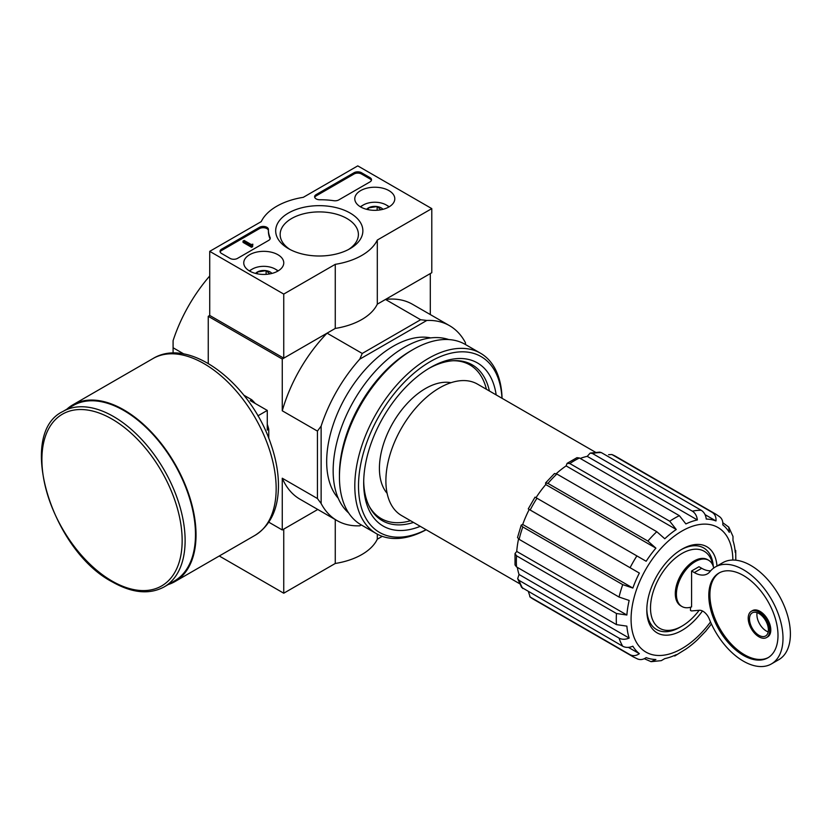 <?xml version="1.0" encoding="UTF-8"?>
<svg xmlns="http://www.w3.org/2000/svg" width="832" height="832" viewBox="0 0 832 832"><rect width="100%" height="100%" fill="white"/><g stroke="black" fill="none" stroke-linecap="round" stroke-linejoin="round"><path stroke-width="1.25" d="M699.171 610.272A44.491 25.688 -60 0 1 681.959 626.122A44.491 25.688 -60 0 1 650.562 610.116A44.491 25.688 -60 0 1 678.184 555.922A44.491 25.688 -60 0 1 712.91 565.417M690.477 607.246L690.477 610.397A2.621 1.508 -120 0 0 691.766 610.906L699.296 610.262A10.473 6.042 -120 0 1 709.498 619.518A56.004 32.334 -120 0 0 771.399 663.936A56.004 32.334 -120 0 0 771.399 599.269A56.004 32.334 -120 0 0 715.395 566.946A56.004 32.334 -120 0 0 709.946 571.657A26.166 15.111 -120 0 1 707.398 573.862A26.166 15.111 -120 0 1 694.314 572.572L691.59 571.002L691.59 606.902A26.697 15.413 120 0 1 681.938 606.507L680.826 605.862A26.697 15.413 -60 0 1 680.826 575.047A26.697 15.413 -60 0 1 707.522 559.634L708.635 560.269A26.697 15.413 120 0 0 681.938 575.682A26.697 15.413 120 0 0 681.938 606.507M713.71 568.038A26.697 15.413 120 0 0 708.635 560.269M710.674 570.794A26.166 15.111 -120 0 1 701.709 568.298L698.984 566.727L691.59 571.002M535.891 497.609L646.162 561.267A76.939 44.418 -60 0 1 655.897 548.142L647.889 541.081L547.966 483.392L545.563 482.945L554.497 473.522L556.858 474.011L656.781 531.7L664.778 538.762A76.939 44.418 -60 0 1 676.26 529.495L669.75 521.227L569.826 463.538L567.112 463.341L576.95 457.662L579.446 457.985L679.37 515.674L685.89 523.931A76.939 44.418 -60 0 1 697.372 519.948L587.226 456.352A76.939 44.418 -60 0 0 580.237 458.432M676.26 529.495L566.124 465.899A76.939 44.418 -60 0 0 556.244 473.689M655.897 548.142L545.75 484.557A76.939 44.418 -60 0 0 536.016 497.682M632.85 588.047A76.939 44.418 -60 0 1 639.35 573.061L529.214 509.465A76.939 44.418 -60 0 0 522.714 524.462L521.227 525.106L522.808 526.958L622.731 584.646L632.85 588.047L522.714 524.462M626.881 615.014L516.745 551.429L515.018 553.561L516.547 555.818L616.47 613.506L626.881 615.014A76.939 44.418 -60 0 1 629.169 600.444L619.05 597.043A82.43 47.59 -60 0 1 622.731 584.646M516.745 551.429A76.939 44.418 -60 0 1 518.554 538.98M629.169 638.071L519.033 574.475L517.67 578.677L519.126 580.424L619.05 638.113C622.034 639.652 625.414 639.642 629.169 638.071A76.939 44.418 -60 0 1 626.881 626.132L616.47 624.624A82.43 47.59 -60 0 1 616.47 613.506M519.033 574.475A76.939 44.418 -60 0 1 517.338 567.382M528.466 591.822L530.161 597.022L630.084 654.711C633.048 656.219 636.137 655.886 639.35 653.692A76.939 44.418 -60 0 1 632.85 646.204C629.096 647.785 625.726 647.795 622.731 646.246L521.633 587.413M639.35 653.692L628.389 647.358M644.311 658.705L651.04 661.658L655.897 659.506A76.939 44.418 -60 0 1 646.162 657.623C642.938 659.818 639.85 660.15 636.886 658.632M706.035 630.864L697.372 639.818A76.939 44.418 -60 0 1 685.89 649.085L674.731 656.022M711.412 623.927A76.939 44.418 -60 0 1 706.254 630.438L706.025 630.864M728.759 527.082L732.992 536.442L732.982 540.509A76.939 44.418 -60 0 1 735.27 552.448L735.665 550.43M719.035 516.35C721.833 518.149 723.081 520.998 722.8 524.878A76.939 44.418 -60 0 1 729.3 532.366L728.738 527.093L722.81 522.735M697.372 519.948C696.852 515.902 695.178 512.98 692.349 511.16L592.426 453.471L590.179 453.076L599.737 452.13L601.318 452.587L701.241 510.276C704.07 512.096 705.744 515.018 706.254 519.064A76.939 44.418 -60 0 1 715.988 520.957L705.026 514.623M674.721 656.001L676.26 654.638A76.939 44.418 -60 0 1 664.778 658.632L661.263 660.65L651.04 661.679M545.563 482.945L545.75 484.557M567.112 463.341L566.124 465.899M590.179 453.076L587.226 456.352M515.018 553.561L515.018 564.928L516.547 566.925L616.47 624.624M521.227 525.106L517.525 537.545L519.126 539.344L619.05 597.043M529.09 509.392L630.084 567.705A82.43 47.59 -60 0 1 636.886 555.922M639.35 573.061L630.084 567.705M611.863 454.511L712.234 512.418A82.43 47.59 -60 0 1 715.78 514.134L615.857 456.446L611.863 454.511L608.577 454.698M715.988 520.957C716.279 517.067 715.031 514.228 712.234 512.418M387.13 493.345A65.166 37.617 -60 0 1 392.912 422.916A65.166 37.617 -60 0 1 451.017 382.699M431.787 208.614L377.302 240.063A60.185 34.746 180 0 1 335.265 264.337L283.743 294.081L209.726 251.347L261.248 221.603A60.185 34.746 180 0 1 303.285 197.33L357.76 165.88L431.787 208.614L431.787 272.709L377.302 304.169A60.185 34.746 180 0 1 335.265 328.432L283.743 358.176L209.726 315.442L208.25 316.306L282.266 359.039L327.08 333.164A112.528 64.969 120 0 0 282.266 410.79L282.266 359.039M359.778 525.814L361.306 524.94L359.778 525.814A112.528 64.969 120 0 1 337.033 520.593A112.528 64.969 120 0 1 321.131 503.506L321.131 426.109A112.528 64.969 120 0 1 359.778 359.154L362.242 353.454L327.08 333.164M362.242 353.454L420.638 319.738L385.486 299.447L430.3 273.572L430.3 314.569M209.726 275.974A112.528 64.969 120 0 0 173.087 340.642L173.087 347.755L183.955 354.026M268.819 522.205L282.266 529.974L317.772 509.475L283.743 529.121L283.743 593.216L335.265 563.472A60.185 34.746 0 0 0 377.302 539.209L382.262 536.338M321.131 503.506L317.429 498.524L317.429 431.09L282.266 410.79M208.25 363.428L208.25 316.306M173.087 353.122L173.087 347.755M282.266 529.974L282.266 478.223A112.528 64.969 120 0 0 300.019 499.221L337.033 520.593M317.429 498.524L282.266 478.223M338.208 498.202A94.214 54.392 -60 0 1 346.185 395.938A94.214 54.392 -60 0 1 430.758 337.906M465.462 344.542L465.462 342.774A112.528 64.969 120 0 0 449.561 325.686A112.528 64.969 120 0 0 426.806 320.455L359.778 359.154M420.638 319.738L426.806 320.455M449.561 325.686L412.547 304.314A112.528 64.969 120 0 0 385.486 299.447M317.429 431.09L321.131 426.109M410.519 520.718A88.712 51.22 -60 0 1 381.139 518.554A88.712 51.22 -60 0 1 369.075 505.96M452.91 360.745A88.712 51.22 -60 0 1 469.851 364.894A88.712 51.22 -60 0 1 486.408 389.262M381.139 518.554L377.437 516.422A88.712 51.22 -60 0 1 375.19 514.987M463.788 361.535A88.712 51.22 -60 0 1 466.149 362.762L469.851 364.894M383.438 519.75A89.398 51.615 -60 0 1 377.551 517.265M466.939 362.44A89.398 51.615 -60 0 1 472.035 366.288M519.667 583.731L401.606 515.57A75.889 43.815 -60 0 1 401.606 427.939A75.889 43.815 -60 0 1 477.495 384.124L595.556 452.286M702.447 610.969A49.722 28.704 -60 0 1 665.902 635.19A49.722 28.704 -60 0 1 646.807 610.095A49.722 28.704 -60 0 1 681.959 549.203A49.722 28.704 -60 0 1 716.986 566.02M681.959 626.122L680.118 627.193A47.102 27.196 -60 0 1 646.818 609.014M681.023 549.754A47.102 27.196 -60 0 1 713.315 566.54M757.089 612.664A13.343 7.706 -120 0 0 766.345 631.041A13.343 7.706 -120 0 0 768.196 631.894M771.399 663.936L778.804 659.662A56.004 32.334 -120 0 0 778.804 595.005A56.004 32.334 -120 0 0 722.8 562.671L715.395 566.946M743.402 655.398A48.932 28.257 -120 0 0 767.863 657.821A48.932 28.257 -120 0 0 767.863 601.318A48.932 28.257 -120 0 0 718.931 573.061A48.932 28.257 -120 0 0 711.433 612.269A48.932 28.257 -120 0 0 743.402 655.398M758.94 636.802A15.174 8.767 -120 0 0 766.532 637.562A15.174 8.767 -120 0 0 766.532 620.038A15.174 8.767 -120 0 0 751.358 611.27A15.174 8.767 -120 0 0 749.029 623.428A15.174 8.767 -120 0 0 758.94 636.802M766.532 637.562L767.645 636.917A15.174 8.767 -120 0 0 767.645 619.393A15.174 8.767 -120 0 0 752.461 610.626L751.358 611.27M719.493 572.749A48.932 28.257 -120 0 0 712.691 612.134A48.932 28.257 -120 0 0 744.505 654.753A48.932 28.257 -120 0 0 768.414 657.488M758.94 635.315A13.343 7.706 -120 0 0 765.617 635.97A13.343 7.706 -120 0 0 765.617 620.558A13.343 7.706 -120 0 0 752.274 612.851A13.343 7.706 -120 0 0 750.225 623.553A13.343 7.706 -120 0 0 758.94 635.315M268.757 438.339L268.757 429.229L267.28 430.082L267.28 410.426L250.255 400.598L251.732 399.745L243.838 395.179M257.899 415.844L267.28 410.426M268.757 429.229A38.73 22.36 -120 0 0 267.28 424.33M255.237 403.468A38.73 22.36 -120 0 0 251.732 399.745M164.143 586.914L174.502 580.934A101.275 58.469 -120 0 0 174.502 463.986A101.275 58.469 -120 0 0 73.226 405.517L62.868 411.497C16.224 433.68 51.428 550.295 112.455 581.994C132.226 593.154 149.458 594.797 164.143 586.914A101.275 58.469 -120 0 0 164.143 469.966A101.275 58.469 -120 0 0 62.868 411.497M168.189 584.574A102.055 58.926 -120 0 0 174.897 581.61A102.055 58.926 -120 0 0 174.897 463.757A102.055 58.926 -120 0 0 72.842 404.83A102.055 58.926 -120 0 0 66.914 409.157M219.263 555.994L283.743 593.216M335.265 519.574L335.265 563.472M377.302 534.154L377.302 539.209M388.939 190.611A20.01 11.554 180 0 1 394.794 198.921A20.01 11.554 180 0 1 374.785 210.33A20.01 11.554 180 0 1 354.786 198.921A20.01 11.554 180 0 1 367.016 188.136A20.01 11.554 180 0 1 388.939 190.611M277.909 254.717A20.01 11.554 180 0 1 283.764 263.026A20.01 11.554 180 0 1 263.765 274.435A20.01 11.554 180 0 1 243.755 263.026A20.01 11.554 180 0 1 255.996 252.242A20.01 11.554 180 0 1 277.909 254.717M350.106 213.034A43.607 25.178 180 0 1 350.106 248.633A43.607 25.178 180 0 1 288.444 248.633A43.607 25.178 180 0 1 288.444 213.034A43.607 25.178 180 0 1 350.106 213.034M237.484 258.398A5.231 3.026 180 0 1 230.079 258.398L221.572 253.479A5.231 3.026 180 0 1 220.043 251.347A5.231 3.026 180 0 1 221.572 249.205L259.49 227.313A5.231 3.026 180 0 1 265.19 226.658A5.231 3.026 180 0 1 268.424 229.455A5.231 3.026 180 0 1 268.424 229.497A52.343 30.222 180 0 0 268.414 229.975A52.343 30.222 180 0 0 270.057 237.494A5.231 3.026 180 0 1 270.223 238.243A5.231 3.026 180 0 1 268.694 240.375L237.484 258.398M338.77 199.919A5.231 3.026 180 0 1 333.767 200.71A52.343 30.222 180 0 0 319.925 199.763A5.231 3.026 180 0 1 314.61 196.747A5.231 3.026 180 0 1 316.15 194.605L354.068 172.713A5.231 3.026 180 0 1 361.462 172.713L369.98 177.632A5.231 3.026 180 0 1 371.509 179.764A5.231 3.026 180 0 1 369.98 181.906L338.77 199.919M209.726 315.442L209.726 251.347M283.743 358.176L283.743 294.081M377.302 304.169L377.302 240.063M335.265 328.432L335.265 264.337M290.108 249.548A39.125 22.589 180 0 1 280.155 234.489A39.125 22.589 180 0 1 304.304 213.626A39.125 22.589 180 0 1 346.944 218.514A39.125 22.589 180 0 1 358.394 234.489A39.125 22.589 180 0 1 348.442 249.548M220.158 251.982A5.231 3.026 180 0 1 221.572 250.494L259.49 228.602A5.231 3.026 180 0 1 265.065 227.916A5.231 3.026 180 0 1 268.414 230.578M270.109 238.888A5.231 3.026 180 0 0 270.057 238.774A52.343 30.222 180 0 1 268.414 231.265L268.414 229.975M252.658 245.367L252.658 246.646L251.545 247.281L252.845 244.192L251.222 244.535L244.15 240.448L243.038 241.093L251.545 246.002M252.845 244.192L252.658 245.575M251.545 247.281L243.038 242.372L243.038 241.093M314.735 197.382A5.231 3.026 180 0 1 316.15 195.884L354.068 173.992A5.231 3.026 180 0 1 361.462 173.992L369.98 178.911A5.231 3.026 180 0 1 371.394 180.409M255.601 273.426A9.069 5.231 180 0 1 257.348 272.002L266.105 270.65L269.578 273.634M257.348 273.822L257.348 272.002A9.069 5.231 180 0 1 266.105 270.65A9.069 5.231 180 0 1 271.929 273.426M249.662 271.076A16.224 9.37 180 0 1 252.294 269.079A16.224 9.37 180 0 1 275.236 269.079L275.236 269.079A16.224 9.37 180 0 1 277.867 271.076M276.713 269.932L275.236 269.079L276.713 269.932A18.314 10.577 180 0 1 278.179 270.889M249.34 270.889A18.314 10.577 180 0 1 250.806 269.932L252.294 269.079M266.105 274.352L266.105 270.65M366.621 209.331A9.069 5.231 180 0 1 368.378 207.906L377.135 206.544L380.598 209.529M368.378 209.726L368.378 207.906A9.069 5.231 180 0 1 377.135 206.544A9.069 5.231 180 0 1 382.949 209.331M360.682 206.97A16.224 9.37 180 0 1 363.314 204.984A16.224 9.37 180 0 1 386.266 204.984L386.266 204.984A16.224 9.37 180 0 1 388.898 206.97M387.743 205.837L386.266 204.984L387.743 205.837A18.314 10.577 180 0 1 389.21 206.794M360.37 206.794A18.314 10.577 180 0 1 361.837 205.837L363.314 204.984M377.135 210.257L377.135 206.544M426.088 529.703A101.535 58.625 -60 0 1 358.519 484.328A101.535 58.625 -60 0 1 428.896 362.43A101.535 58.625 -60 0 1 501.977 398.258M420.264 526.344A94.214 54.392 -60 0 1 363.688 482.966A94.214 54.392 -60 0 1 430.3 367.588A94.214 54.392 -60 0 1 496.163 394.898M426.171 529.755A104.156 60.133 -60 0 1 376.376 533.634A104.156 60.133 -60 0 1 376.376 413.369A104.156 60.133 -60 0 1 480.532 353.236A104.156 60.133 -60 0 1 502.06 398.31M376.376 533.634L361.015 524.774A104.156 60.133 -60 0 1 339.446 477.09A104.156 60.133 -60 0 1 413.088 349.523A104.156 60.133 -60 0 1 465.171 344.365L480.532 353.236M339.446 477.09L339.446 474.313A100.755 58.167 -60 0 1 410.686 350.917L413.088 349.523M348.67 512.97A100.755 58.167 -60 0 1 354.016 400.462A100.755 58.167 -60 0 1 448.781 339.57M413.504 522.434A89.96 51.938 -60 0 1 382.314 520.676A89.96 51.938 -60 0 1 363.709 481.198M428.782 368.482A89.96 51.938 -60 0 1 472.274 364.863A89.96 51.938 -60 0 1 489.393 390.988M516.547 566.925A82.43 47.59 -60 0 1 516.547 555.818M519.126 539.344A82.43 47.59 -60 0 1 522.808 526.958M530.161 510.016A82.43 47.59 -60 0 1 536.962 498.233M647.889 541.081A82.43 47.59 -60 0 1 656.781 531.7M547.966 483.392A82.43 47.59 -60 0 1 556.858 474.011M669.75 521.227A82.43 47.59 -60 0 1 679.37 515.674M569.826 463.538A82.43 47.59 -60 0 1 579.446 457.985M692.349 511.16A82.43 47.59 -60 0 1 701.241 510.276M592.426 453.471A82.43 47.59 -60 0 1 601.318 452.587M612.31 454.73A82.43 47.59 -60 0 1 615.857 456.446M530.161 597.022A82.43 47.59 -60 0 0 533.426 599.227L633.35 656.916A82.43 47.59 -60 0 1 630.084 654.711M619.05 638.113A82.43 47.59 120 0 0 622.731 646.246M519.126 580.424A82.43 47.59 120 0 0 522.808 588.557M710.518 621.951A71.968 41.548 -60 0 1 635.076 639.714A71.968 41.548 -60 0 1 671.715 538.169A71.968 41.548 -60 0 1 732.846 560.04M701.709 568.298L694.314 572.572M112.029 581.038A99.185 57.262 -120 0 0 172.765 494.634A99.185 57.262 -120 0 0 51.293 424.507A99.185 57.262 -120 0 0 112.029 581.038M174.897 581.61L255.018 535.35A102.055 58.926 -120 0 0 255.018 417.498A102.055 58.926 -120 0 0 152.963 358.571L72.842 404.83M221.572 250.494L221.572 249.205M259.49 228.602L259.49 227.313M270.057 238.774L270.057 237.494M252.294 245.149L252.294 244.504M369.98 178.911L369.98 177.632M361.462 173.992L361.462 172.713M354.068 173.992L354.068 172.713M316.15 195.884L316.15 194.605M521.622 587.423L517.67 578.677M735.81 560.186L735.696 550.43M719.867 516.901L715.78 514.134M633.35 656.916L637.78 659.069M533.426 599.227L529.745 596.742M535.049 497.12L528.247 508.914M255.018 535.35C270.213 525.689 278.023 509.6 278.45 487.074C278.626 473.47 276.12 459.191 270.941 444.226C251.378 384.717 190.133 335.785 152.963 358.571"/></g></svg>

